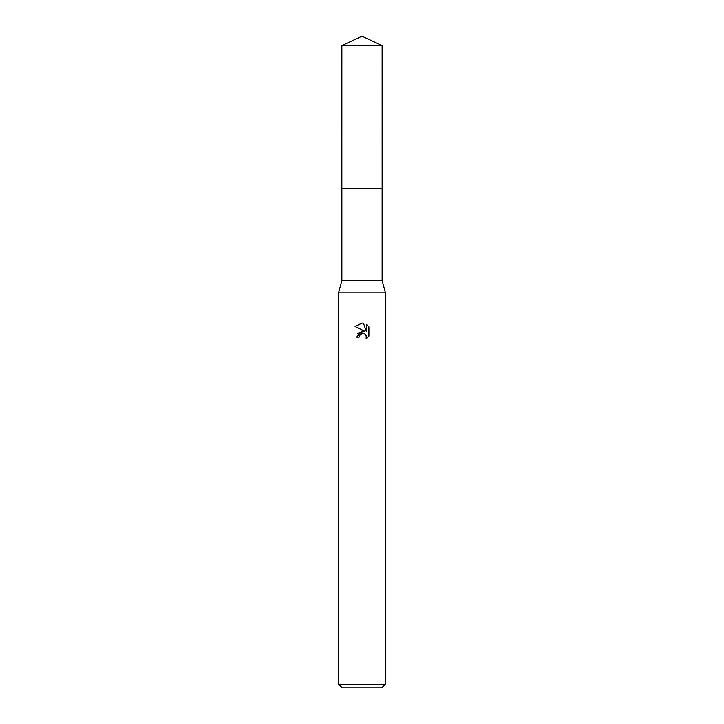 <?xml version="1.0" encoding="UTF-8"?>
<svg xmlns="http://www.w3.org/2000/svg" width="724" height="724" viewBox="0 0 724 724"><rect width="100%" height="100%" fill="white"/><g stroke="black" fill="none" stroke-linecap="round" stroke-linejoin="round"><path stroke-width="1.09" d="M382.127 188.403L382.127 280.55L341.873 280.55L341.873 188.403L382.136 188.394L341.855 188.394L341.873 45.585L362 36.2L382.127 45.585L382.145 188.394M341.873 280.55L338.732 292.188L385.268 292.188L385.268 684.307L338.732 684.307L342.217 687.8L381.783 687.8L385.268 684.307M362.063 323.058L355.086 326.461L362 323.058L363.502 323.221L366.516 331.9L366.516 324.461L368.914 326.886L368.914 336.063L366.136 338.723L366.244 335.637L364.235 333.628L362.805 333.348L359.484 335.402L359.095 337.085L356.651 337.085L362 330.977L364.959 331.33L357.864 333.384M364.968 331.33L355.086 326.461M359.095 337.085L359.339 335.728M365.701 334.732L366.525 337.067L366.136 338.723L368.914 336.063M359.484 335.402L361.801 333.493M362 333.438L363.484 333.411M368.914 326.886L366.516 324.461M363.502 323.221L362.172 323.058M341.873 45.585L382.127 45.585M382.127 280.55L385.268 292.188M338.732 292.188L338.732 684.307"/></g></svg>
